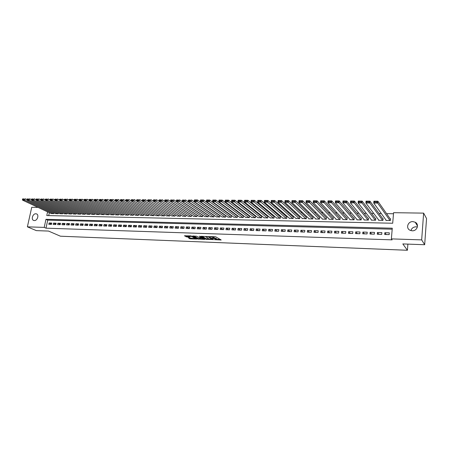 <?xml version="1.0" encoding="UTF-8"?>
<svg xmlns="http://www.w3.org/2000/svg" width="449" height="449" viewBox="0 0 449 449"><rect width="100%" height="100%" fill="white"/><g stroke="black" fill="none" stroke-linecap="round" stroke-linejoin="round"><path stroke-width="0.67" d="M214.437 239.682L221.172 239.996L215.655 236.769L209.52 236.584L213.499 237.403L214.005 237.981L212.007 238.178L216.323 239.165L216.429 239.491L214.437 239.682M35.825 213.775L36.436 213.881C39.344 214.667 37.402 220.829 34.326 220.566L33.737 220.465C30.818 219.679 32.743 213.533 35.825 213.775M410.936 230.623C411.66 228.215 413.361 226.941 416.032 226.807L417.385 227.02M412.878 221.61L415.224 222.233C419.523 224.326 417.093 231.162 412.171 230.803L409.915 230.219C405.559 228.148 407.933 221.284 412.878 221.61M188.26 237.74L190.191 238.857L196.735 239.059L190.971 235.877L184.41 235.792L186.924 236.96L189.905 237.021L188.9 236.146L191.88 236.533L195.231 238.716L188.26 237.74M47.572 211.866L46.775 215.559L392.695 223.243L393.588 212.686L423.632 213.129L426.55 218.54L424.67 244.727L402.82 243.93L407.406 250.273L60.435 236.202L48.526 231.067L36.363 230.623L27.383 226.84L31.733 207.303L38.03 207.393M424.67 244.727L421.673 239.889L391.371 238.885L392.274 228.199L45.961 219.314L44.215 227.396L27.383 226.84M392.19 229.192L47.74 220.117L46 228.176L392.112 239.856L391.371 238.885M46 228.176L44.215 227.396M205.973 239.311L213.471 239.598L208.729 236.674L201.113 236.292L205.973 239.311L206.063 238.716L209.032 238.98M204.755 239.412L197.627 238.991L192.683 235.989L196.533 236.236L199.334 237.6L201.455 237.633L199.356 236.286L200.119 236.314L204.795 239.137M204.839 216.581L208.213 216.816L208.448 215.29L208.162 215.284M210.514 216.693L213.92 216.929L214.156 215.397L213.87 215.391M216.244 216.805L219.679 217.047L219.909 215.509L219.623 215.503M222.025 216.918L225.493 217.164L225.724 215.621L225.432 215.615M227.862 217.03L231.358 217.288L231.589 215.733L231.291 215.728M233.749 217.142L237.28 217.406L237.504 215.846L237.207 215.84M239.693 217.26L243.257 217.529L243.476 215.958L243.178 215.952M245.687 217.378L249.285 217.653L249.504 216.076L249.206 216.07M251.743 217.496L255.374 217.776L255.593 216.194L255.285 216.188M257.855 217.613L261.52 217.9L261.733 216.311L261.425 216.3M264.023 217.731L267.722 218.023L267.935 216.429L267.626 216.424M270.253 217.849L273.985 218.152L274.193 216.547L273.879 216.541M276.539 217.973L280.311 218.281L280.513 216.671L280.198 216.659M282.887 218.091L286.692 218.41L286.894 216.788L286.574 216.783M289.296 218.214L293.135 218.545L293.337 216.912L293.012 216.906M295.762 218.337L299.646 218.674L299.842 217.035L299.517 217.03M302.295 218.461L306.218 218.809L306.409 217.164L306.078 217.159M308.895 218.584L308.861 218.865L312.852 218.944L313.043 217.288L312.706 217.282M315.557 218.714L315.524 219L319.553 219.078L319.739 217.417L319.402 217.411M322.287 218.837L322.253 219.134L326.316 219.219L326.502 217.546L326.165 217.541M329.078 218.966L329.044 219.275L333.152 219.359L333.332 217.681L332.99 217.67M335.942 219.09L335.908 219.415L340.056 219.499L340.23 217.81L339.887 217.804M342.873 219.219L342.834 219.555L347.026 219.64L347.2 217.945L346.853 217.939M349.872 219.342L349.833 219.696L354.07 219.786L354.239 218.079L353.885 218.074M356.944 219.471L356.904 219.842L361.181 219.926L361.35 218.214L360.99 218.208M364.083 219.6L364.049 219.988L368.371 220.077L368.528 218.354L368.169 218.343M371.301 219.729L371.261 220.133L375.628 220.223L375.785 218.489L375.42 218.483M378.591 219.853L378.552 220.279L382.963 220.369L383.115 218.629L382.75 218.624M384.692 234.468L389.171 234.603L389.322 232.835L384.849 232.705L384.692 234.468M377.295 234.243L381.723 234.378L381.88 232.616L377.452 232.487L377.295 234.243M369.976 234.019L374.359 234.154L374.517 232.402L370.139 232.279L369.976 234.019M362.73 233.8L367.069 233.935L367.231 232.195L362.893 232.066L362.73 233.8M355.557 233.587L359.851 233.716L360.019 231.987L355.726 231.858L355.557 233.587M348.452 233.373L352.706 233.502L352.875 231.779L348.626 231.656L348.452 233.373M341.425 233.16L345.635 233.289L345.809 231.572L341.605 231.454L341.425 233.16M334.466 232.952L338.636 233.076L338.81 231.37L334.645 231.252L334.466 232.952M327.579 232.745L331.704 232.868L331.884 231.173L327.764 231.05L327.579 232.745M320.754 232.537L324.84 232.661L325.025 230.971L320.945 230.853L320.754 232.537M314.003 232.335L318.049 232.453L318.234 230.775L314.193 230.657L314.003 232.335M307.318 232.133L311.32 232.251L311.511 230.578L307.509 230.466L307.318 232.133M300.695 231.931L304.658 232.049L304.854 230.388L300.892 230.275L300.695 231.931M294.134 231.735L298.063 231.852L298.259 230.197L294.336 230.084L294.134 231.735M287.641 231.538L291.53 231.656L291.732 230.011L287.848 229.894L287.641 231.538M281.209 231.342L285.064 231.459L285.267 229.821L281.416 229.708L281.209 231.342M274.839 231.151L278.655 231.269L278.863 229.635L275.052 229.529L274.839 231.151M268.53 230.96L272.307 231.078L272.521 229.45L268.743 229.344L268.53 230.96M262.283 230.775L266.021 230.887L266.235 229.271L262.497 229.164L262.283 230.775M256.093 230.584L259.797 230.696L260.016 229.091L256.306 228.984L256.093 230.584M249.958 230.399L253.629 230.511L253.848 228.911L250.177 228.805L249.958 230.399M243.886 230.219L247.522 230.326L247.741 228.737L244.104 228.631L243.886 230.219M237.863 230.034L241.472 230.146L241.697 228.563L238.093 228.457L237.863 230.034M231.903 229.854L235.472 229.967L235.703 228.389L232.133 228.283L231.903 229.854M225.993 229.68L229.534 229.787L229.765 228.215L226.229 228.114L225.993 229.68M220.145 229.501L223.647 229.607L223.877 228.047L220.375 227.946L220.145 229.501M214.341 229.327L217.816 229.433L218.051 227.879L214.577 227.778L214.341 229.327M208.594 229.153L212.04 229.259L212.276 227.71L208.836 227.609L208.594 229.153M202.903 228.979L206.31 229.085L206.551 227.542L203.139 227.447L202.903 228.979M197.257 228.81L200.636 228.911L200.877 227.379L197.498 227.284L197.257 228.81M191.667 228.642L195.012 228.743L195.259 227.216L191.908 227.121L191.667 228.642M186.122 228.474L189.439 228.575L189.686 227.059L186.369 226.958L186.122 228.474M180.627 228.311L183.916 228.406L184.163 226.897L180.874 226.801L180.627 228.311M175.183 228.148L178.444 228.244L178.696 226.739L175.436 226.644L175.183 228.148M169.789 227.985L173.017 228.081L173.269 226.582L170.036 226.487L169.789 227.985M164.435 227.823L167.64 227.918L167.892 226.425L164.693 226.335L164.435 227.823M159.137 227.66L162.308 227.755L162.566 226.274L159.389 226.178L159.137 227.66M153.878 227.503L157.027 227.598L157.285 226.116L154.136 226.027L153.878 227.503M148.67 227.346L151.79 227.441L152.048 225.965L148.928 225.875L148.67 227.346M143.5 227.188L146.593 227.284L146.857 225.819L143.764 225.729L143.5 227.188M138.382 227.037L141.446 227.127L141.71 225.667L138.64 225.578L138.382 227.037M133.302 226.88L136.344 226.975L136.608 225.521L133.566 225.432L133.302 226.88M128.268 226.728L131.282 226.824L131.546 225.376L128.532 225.286L128.268 226.728M123.273 226.582L126.264 226.672L126.534 225.23L123.542 225.145L123.273 226.582M118.328 226.431L121.292 226.521L121.561 225.084L118.598 225L118.328 226.431M113.417 226.285L116.358 226.369L116.628 224.943L113.687 224.859L113.417 226.285M108.551 226.133L111.464 226.223L111.739 224.803L108.826 224.719L108.551 226.133M103.725 225.987L106.615 226.077L106.89 224.663L104 224.579L103.725 225.987M98.937 225.847L101.805 225.931L102.08 224.522L99.212 224.438L98.937 225.847M94.195 225.701L97.035 225.791L97.31 224.382L94.47 224.304L94.195 225.701M89.486 225.561L92.303 225.645L92.584 224.247L89.761 224.163L89.486 225.561M84.816 225.42L87.611 225.505L87.892 224.113L85.097 224.029L84.816 225.42M80.186 225.28L82.958 225.364L83.239 223.978L80.466 223.894L80.186 225.28M75.595 225.14L78.345 225.224L78.626 223.843L75.875 223.765L75.595 225.14M71.037 225.005L73.765 225.084L74.046 223.709L71.318 223.63L71.037 225.005M66.519 224.87L69.225 224.949L69.511 223.58L66.8 223.501L66.519 224.87M62.035 224.73L64.718 224.814L65.004 223.45L62.321 223.372L62.035 224.73M57.59 224.601L60.25 224.68L60.536 223.321L57.876 223.243L57.59 224.601M53.178 224.466L55.822 224.545L56.108 223.192L53.465 223.114L53.178 224.466M51.708 223.063L49.093 222.99L48.801 224.332L51.422 224.41L51.708 223.063M393.498 213.752L386.567 213.645M381.324 213.561L379.018 213.528M373.759 213.443L371.548 213.41M366.272 213.331L364.156 213.297M358.869 213.213L356.843 213.18M351.539 213.101L349.603 213.067M344.288 212.983L342.435 212.955M337.109 212.871L335.341 212.843M330.004 212.764L328.32 212.736M322.971 212.652L321.372 212.63M316.006 212.545L314.491 212.517M309.12 212.433L307.683 212.411M302.295 212.326L300.937 212.31M295.543 212.225L294.263 212.203M288.859 212.119L287.652 212.102M282.236 212.018L281.102 212.001M275.68 211.911L274.62 211.894M269.192 211.81L268.205 211.799M262.766 211.709L261.846 211.698M256.401 211.614L255.548 211.597M250.099 211.513L249.313 211.501M243.852 211.417L243.133 211.406M237.673 211.322L237.016 211.311M231.549 211.226L230.954 211.215M225.482 211.131L224.955 211.12M219.471 211.036L219.005 211.03M213.522 210.94L213.112 210.935M207.623 210.85L207.275 210.845M201.781 210.761L201.489 210.755M49.339 212.691L48.711 215.604M385.955 219.982L385.916 220.431L390.372 220.521L390.523 218.775L390.153 218.764M202.791 215.211L202.555 216.699L199.21 216.469M197.178 215.133L196.948 216.586L193.637 216.362M191.622 215.054L191.392 216.474L188.109 216.25M186.111 214.976L185.886 216.362L182.631 216.143M180.655 214.897L180.431 216.25L177.203 216.036M175.239 214.818L175.02 216.137L171.821 215.93M169.874 214.74L169.655 216.031L166.489 215.823M164.559 214.661L164.34 215.924L161.197 215.722M159.288 214.583L159.075 215.812L155.955 215.615M154.063 214.504L153.85 215.705L150.757 215.514M148.877 214.42L148.67 215.604L145.605 215.413M143.742 214.341L143.534 215.498L140.498 215.312M138.651 214.263L138.444 215.397L135.435 215.211M133.6 214.184L133.398 215.29L130.412 215.11M128.594 214.106L128.392 215.189L125.434 215.009M123.632 214.027L123.43 215.088L120.495 214.914M118.71 213.943L118.508 214.987L115.601 214.813M113.827 213.864L113.631 214.891L110.746 214.717M108.984 213.786L108.793 214.79L105.93 214.622M104.185 213.707L103.994 214.695L101.154 214.527M99.425 213.629L99.235 214.594L96.417 214.431M94.705 213.55L94.515 214.499L91.719 214.341M90.019 213.471L89.834 214.403L87.061 214.246M85.377 213.398L85.192 214.308L82.442 214.156M80.769 213.32L80.584 214.218L77.862 214.061M76.195 213.241L76.016 214.122L73.316 213.971M71.666 213.163L71.486 214.033L68.804 213.881M67.17 213.09L66.991 213.937L64.33 213.791M62.708 213.011L62.534 213.847L59.891 213.702M58.28 212.938L58.106 213.758L55.491 213.617M53.891 212.86L53.717 213.668L51.124 213.528M407.406 250.273L407.888 244.116M423.632 213.129L421.673 239.889M47.74 220.117L45.961 219.314M384.849 232.705L386.241 234.513M377.452 232.487L378.9 234.288M370.139 232.279L371.637 234.069M362.893 232.066L364.448 233.856M355.726 231.858L357.331 233.637M348.626 231.656L350.282 233.429M341.605 231.454L343.305 233.216M334.645 231.252L336.402 233.009M327.764 231.05L329.56 232.801M320.945 230.853L322.792 232.599M314.193 230.657L316.085 232.397M307.509 230.466L309.445 232.195M300.892 230.275L302.867 231.998M294.336 230.084L296.357 231.802M287.848 229.894L289.908 231.605M281.416 229.708L283.521 231.415M275.052 229.529L277.19 231.224M268.743 229.344L270.927 231.033M262.497 229.164L264.714 230.848M256.306 228.984L258.562 230.663M250.177 228.805L252.473 230.477M244.104 228.631L246.434 230.292M238.093 228.457L240.456 230.113M232.133 228.283L234.53 229.933M226.229 228.114L228.659 229.759M220.375 227.946L222.839 229.585M214.577 227.778L217.075 229.411M208.836 227.609L211.361 229.237M203.139 227.447L205.698 229.069M197.498 227.284L200.086 228.895M191.908 227.121L194.524 228.726M186.369 226.958L189.012 228.563M180.874 226.801L183.551 228.395M175.436 226.644L178.135 228.232M170.036 226.487L172.764 228.075M164.693 226.335L167.443 227.912M159.389 226.178L162.168 227.755M154.136 226.027L156.942 227.592M148.928 225.875L151.756 227.441M143.764 225.729L146.599 227.273M138.64 225.578L141.452 227.093M133.566 225.432L136.356 226.919M128.532 225.286L131.299 226.745M123.542 225.145L126.287 226.571M118.598 225L121.314 226.403M113.687 224.859L116.386 226.234M108.826 224.719L111.498 226.066M104 224.579L106.649 225.903M99.212 224.438L101.844 225.74M94.47 224.304L97.079 225.578M89.761 224.163L92.348 225.42M85.097 224.029L87.662 225.263M80.466 223.894L83.009 225.106M75.875 223.765L78.401 224.955M71.318 223.63L73.827 224.803M66.8 223.501L69.286 224.652M62.321 223.372L64.785 224.506M57.876 223.243L60.318 224.354M53.465 223.114L55.889 224.208M49.093 222.99L51.495 224.068M216.463 239.278L216.412 238.559L216.323 239.165M214.05 237.779L216.412 238.559M214.038 237.768L213.988 237.044L213.898 237.65M213.382 236.685L213.988 237.044M216.463 239.261L220.369 239.407M202.044 236.275L206.063 238.716M212.22 239.491L208.252 236.825L205.855 236.791L208.847 238.879L212.22 239.491M204.228 238.795L203.582 238.773M200.596 238.655L198.52 238.576L198.43 239.171M193.631 235.972L198.52 238.576M200.563 238.638L203.543 239.02L201.517 237.897L199.401 237.863L200.563 238.638M201.758 237.308L201.517 237.897M185.33 235.674L187.02 236.365L189.04 236.438M188.928 237.762L192.295 238.34M195.276 238.453L195.882 238.481M390.484 219.241L377.867 201.214L377.693 203.083L390.001 220.515M386.286 220.442L373.731 203.049L373.905 201.186L377.867 201.214L374.219 201.433L374.152 202.179L376.93 202.202L376.997 201.449M376.93 202.202L377.693 203.083L373.731 203.049L374.152 202.179M374.219 201.433L373.905 201.186M383.076 219.073L369.965 201.158L369.791 203.015L382.593 220.364M378.917 220.291L365.873 202.987L366.047 201.13L369.965 201.158L366.345 201.377L366.277 202.117L369.022 202.14L369.095 201.393M369.022 202.14L369.791 203.015L365.873 202.987L366.277 202.117M366.345 201.377L366.047 201.13M375.746 218.91L362.152 201.101L361.973 202.954L375.263 220.218M371.626 220.139L358.1 202.92L358.28 201.073L362.152 201.101L358.56 201.32L358.487 202.061L361.204 202.078L361.277 201.337M361.204 202.078L361.973 202.954L358.1 202.92L358.487 202.061M358.56 201.32L358.28 201.073M368.494 218.753L354.424 201.051L354.244 202.886L368.006 220.066M364.408 219.993L350.411 202.858L350.596 201.023L354.424 201.051L350.86 201.264L350.787 201.999L353.47 202.022L353.543 201.287M353.47 202.022L354.244 202.886L350.411 202.858L350.787 201.999M361.31 218.596L346.785 200.995L346.594 202.825L360.828 219.92M357.264 219.847L342.8 202.791L342.991 200.967L346.785 200.995L343.244 201.208L343.165 201.943L345.825 201.96L345.898 201.231M345.825 201.96L346.594 202.825L342.8 202.791L343.165 201.943M354.205 218.444L339.225 200.944L339.029 202.763L353.717 219.774M350.186 219.707L335.28 202.729L335.476 200.916L339.225 200.944L335.706 201.158L335.627 201.882L338.26 201.904L338.338 201.174M338.26 201.904L339.029 202.763L335.28 202.729L335.627 201.882M347.167 218.293L331.744 200.888L331.547 202.701L346.679 219.634M343.182 219.561L327.837 202.667L328.034 200.866L331.744 200.888L328.253 201.101L328.174 201.826L330.773 201.848L330.851 201.124M330.773 201.848L331.547 202.701L327.837 202.667L328.174 201.826M340.196 218.147L324.346 200.838L324.144 202.639L339.708 219.494M336.25 219.421L320.474 202.606L320.676 200.815L324.346 200.838L320.878 201.051L320.799 201.769L323.37 201.786L323.454 201.068M323.37 201.786L324.144 202.639L320.474 202.606L320.799 201.769M333.298 218.001L317.028 200.787L316.82 202.578L332.81 219.353M329.386 219.28L313.189 202.55L313.396 200.759L317.028 200.787L313.587 200.995L313.503 201.713L316.045 201.73L316.13 201.017M316.045 201.73L316.82 202.578L313.189 202.55L313.503 201.713M326.468 217.855L309.782 200.737L309.574 202.516L325.98 219.213M322.59 219.14L305.982 202.488L306.19 200.709L309.782 200.737L306.37 200.944L306.285 201.657L308.8 201.674L308.884 200.961M308.8 201.674L309.574 202.516L305.982 202.488L306.285 201.657M319.705 217.714L302.62 200.686L302.407 202.46L319.217 219.073M315.86 219.005L298.849 202.426L299.062 200.664L302.62 200.686L299.225 200.894L299.141 201.601L301.633 201.623L301.717 200.911M301.633 201.623L302.407 202.46L298.849 202.426L299.141 201.601M313.009 217.574L295.526 200.636L295.313 202.398L312.515 218.938M309.193 218.871L291.794 202.37L292.013 200.613L295.526 200.636L292.159 200.843L292.069 201.55L294.538 201.567L294.623 200.86M294.538 201.567L295.313 202.398L291.794 202.37L292.069 201.55M306.375 217.439L288.511 200.585L288.292 202.342L305.887 218.803M302.592 218.736L284.812 202.314L285.031 200.563L288.511 200.585L285.166 200.793L285.076 201.494L287.517 201.511L287.607 200.81M287.517 201.511L288.292 202.342L284.812 202.314L285.076 201.494M299.809 217.305L281.568 200.54L281.343 202.28L299.32 218.669M296.059 218.601L277.897 202.252L278.122 200.512L281.568 200.54L278.245 200.742L278.156 201.438L280.569 201.461L280.659 200.759M280.569 201.461L281.343 202.28L277.897 202.252L278.156 201.438M293.304 217.17L274.698 200.49L274.468 202.224L292.815 218.534M289.583 218.472L271.061 202.196L271.286 200.467L274.698 200.49L271.398 200.697L271.303 201.388L273.694 201.405L273.783 200.714M273.694 201.405L274.468 202.224L271.061 202.196L271.303 201.388M286.866 217.035L267.896 200.445L267.666 202.168L286.372 218.405M283.173 218.343L264.287 202.14L264.523 200.422L267.896 200.445L264.618 200.647L264.523 201.337L266.891 201.354L266.981 200.664M266.891 201.354L267.666 202.168L264.287 202.14L264.523 201.337M280.485 216.906L261.161 200.394L260.931 202.112L279.991 218.276M276.825 218.214L257.591 202.084L257.821 200.372L261.161 200.394L257.906 200.596L257.816 201.287L260.156 201.304L260.246 200.613M260.156 201.304L260.931 202.112L257.591 202.084L257.816 201.287M274.165 216.777L254.499 200.349L254.263 202.056L273.671 218.147M270.534 218.085L250.957 202.028L251.193 200.327L254.499 200.349L251.266 200.551L251.171 201.231L253.489 201.253L253.584 200.568M253.489 201.253L254.263 202.056L250.957 202.028L251.171 201.231M267.907 216.654L247.904 200.305L247.663 202.005L267.413 218.018M264.304 217.956L244.391 201.977L244.632 200.282L247.904 200.305L244.694 200.501L244.598 201.18L246.888 201.203L246.984 200.518M246.888 201.203L247.663 202.005L244.391 201.977L244.598 201.18M261.705 216.525L241.377 200.26L241.135 201.949L261.211 217.894M258.136 217.832L237.891 201.921L238.133 200.237L241.377 200.26L238.183 200.456L238.088 201.135L240.355 201.152L240.456 200.473M240.355 201.152L241.135 201.949L237.891 201.921L238.088 201.135M255.565 216.401L234.911 200.215L234.664 201.893L255.071 217.771M252.018 217.709L231.459 201.87L231.706 200.192L234.911 200.215L231.74 200.411L231.645 201.085L233.89 201.101L233.991 200.428M233.89 201.101L234.664 201.893L231.459 201.87L231.645 201.085M249.476 216.278L228.513 200.17L228.266 201.842L248.982 217.647M245.962 217.585L225.089 201.814L225.336 200.147L228.513 200.17L225.364 200.366L225.263 201.034L227.491 201.051L227.587 200.383M227.491 201.051L228.266 201.842L225.089 201.814L225.263 201.034M243.448 216.16L222.176 200.125L221.924 201.792L242.954 217.524M239.962 217.462L218.781 201.764L219.033 200.102L222.176 200.125L219.05 200.321L218.949 200.984L221.149 201L221.25 200.338M221.149 201L221.924 201.792L218.781 201.764L218.949 200.984M237.476 216.036L215.902 200.08L215.649 201.736L236.982 217.4M234.019 217.338L212.534 201.713L212.792 200.058L215.902 200.08L212.792 200.276L212.691 200.939L214.875 200.956L214.976 200.293M214.875 200.956L215.649 201.736L212.534 201.713L212.691 200.939M231.561 215.918L209.694 200.035L209.436 201.685L231.067 217.282M228.126 217.221L206.349 201.657L206.607 200.013L209.694 200.035L206.602 200.232L206.501 200.888L208.662 200.905L208.763 200.248M208.662 200.905L209.436 201.685L206.349 201.657L206.501 200.888M225.695 215.801L203.543 199.996L203.285 201.635L225.202 217.159M222.289 217.103L200.226 201.607L200.49 199.973L203.543 199.996L200.473 200.187L200.366 200.843L202.505 200.86L202.611 200.203M202.505 200.86L203.285 201.635L200.226 201.607L200.366 200.843M219.887 215.688L197.448 199.951L197.19 201.584L219.393 217.041M216.508 216.985L194.164 201.556L194.428 199.928L197.448 199.951L194.4 200.142L194.294 200.798L196.415 200.81L196.516 200.159M196.415 200.81L197.19 201.584L194.164 201.556L194.294 200.798M214.128 215.571L191.42 199.906L191.156 201.534L213.634 216.923M210.772 216.867L188.159 201.511L188.283 200.748L190.382 200.765L190.483 200.114L188.389 200.102L188.283 200.748M188.389 200.102L190.483 200.114M190.382 200.765L191.156 201.534L188.159 201.511M208.42 215.458L185.443 199.867L185.179 201.483L207.926 216.811M205.092 216.749L182.21 201.461L182.328 200.703L184.404 200.72L184.511 200.074L182.434 200.058L182.328 200.703M182.434 200.058L184.511 200.074M184.404 200.72L185.179 201.483L182.21 201.461M202.768 215.346L179.527 199.827L179.258 201.433L202.274 216.693M199.468 216.637L176.322 201.41L176.429 200.658L178.483 200.675L178.595 200.029L176.536 200.013L176.429 200.658M176.536 200.013L178.595 200.029M178.483 200.675L179.258 201.433L176.322 201.41M197.167 215.234L173.668 199.783L173.398 201.388L196.673 216.581M193.889 216.525L170.485 201.36L170.586 200.613L172.624 200.63L172.73 199.99L170.693 199.973L170.586 200.613M170.693 199.973L172.73 199.99M172.624 200.63L173.398 201.388L170.485 201.36M191.611 215.127L167.864 199.743L167.589 201.337L191.117 216.469M188.361 216.412L164.704 201.315L164.8 200.568L166.815 200.585L166.927 199.945L164.906 199.934L164.8 200.568M164.906 199.934L166.927 199.945M166.815 200.585L167.589 201.337L164.704 201.315M186.105 215.015L162.111 199.704L161.836 201.292L185.611 216.356M182.878 216.3L158.98 201.264L159.064 200.523L161.068 200.54L161.174 199.906L159.176 199.889L159.064 200.523M159.176 199.889L161.174 199.906M161.068 200.54L161.836 201.292L158.98 201.264M180.65 214.908L156.415 199.665L156.14 201.242L180.156 216.244M177.45 216.188L153.311 201.219L153.384 200.478L155.365 200.495L155.477 199.867L153.496 199.85L153.384 200.478M153.496 199.85L155.477 199.867M155.365 200.495L156.14 201.242L153.311 201.219L150.774 199.625L150.494 201.197L174.751 216.132M172.062 216.081L147.693 201.174L147.76 200.439L149.725 200.45L149.837 199.822L147.873 199.811L147.76 200.439M147.873 199.811L149.837 199.822M149.725 200.45L150.494 201.197L147.693 201.174M147.699 201.124L145.184 199.586L144.904 201.146L169.391 216.025M166.731 215.969L142.125 201.124L142.187 200.394L144.135 200.411L144.247 199.783L142.299 199.771L142.187 200.394M142.299 199.771L144.247 199.783M144.135 200.411L144.904 201.146L142.125 201.124M142.137 201.045L139.65 199.547L139.364 201.101L164.076 215.918M161.438 215.862L136.614 201.079L136.664 200.355L138.595 200.366L138.707 199.743L136.782 199.732L136.664 200.355M136.782 199.732L138.707 199.743M138.595 200.366L139.364 201.101L136.614 201.079M136.619 200.972L134.161 199.508L133.875 201.057L158.811 215.806M156.196 215.756L131.153 201.034L131.198 200.31L133.106 200.327L133.218 199.704L131.31 199.693L131.198 200.31M131.31 199.693L133.218 199.704M133.106 200.327L133.875 201.057L131.153 201.034M131.159 200.899L128.723 199.468L128.436 201.012L153.586 215.705M150.993 215.649L125.737 200.989L125.776 200.271L127.668 200.282L127.785 199.665L125.894 199.653L125.776 200.271M125.894 199.653L127.785 199.665M127.668 200.282L128.436 201.012L125.737 200.989M125.748 200.832L123.34 199.435L123.048 200.967L148.411 215.599M145.841 215.542L120.371 200.944L120.405 200.226L122.28 200.243L122.397 199.625L120.523 199.614L120.405 200.226M120.523 199.614L122.397 199.625M122.28 200.243L123.048 200.967L120.371 200.944M120.383 200.759L118.003 199.395L117.711 200.922L143.282 215.492M140.728 215.441L115.056 200.899L115.084 200.187L116.942 200.198L117.06 199.586L115.202 199.575L115.084 200.187M115.202 199.575L117.06 199.586M116.942 200.198L117.711 200.922L115.056 200.899M115.067 200.692L112.71 199.356L112.418 200.877L138.191 215.391M135.665 215.34L109.792 200.86L109.814 200.147L111.649 200.159L111.767 199.552L109.932 199.536L109.814 200.147M109.932 199.536L111.767 199.552M111.649 200.159L112.418 200.877L109.792 200.86M109.797 200.624L107.474 199.322L107.176 200.838L133.145 215.284M130.642 215.234L104.572 200.815L104.589 200.108L106.407 200.119L106.525 199.513L104.707 199.502L104.589 200.108M104.707 199.502L106.525 199.513M106.407 200.119L107.176 200.838L104.572 200.815M104.578 200.557L102.277 199.283L101.979 200.793L128.145 215.183M125.658 215.133L99.403 200.77L99.409 200.063L101.216 200.08L101.334 199.474L99.526 199.463L99.409 200.063M99.526 199.463L101.334 199.474M101.216 200.08L101.979 200.793L99.403 200.77M99.403 200.495L97.13 199.249L96.832 200.748L123.183 215.082M120.719 215.032L94.273 200.731L94.273 200.024L96.064 200.041L96.187 199.44L94.397 199.429L94.273 200.024M94.397 199.429L96.187 199.44M96.064 200.041L96.832 200.748L94.273 200.731M94.273 200.428L92.028 199.216L91.731 200.709L118.267 214.981M115.82 214.936L89.194 200.686L89.188 199.985L90.962 200.001L91.085 199.401L89.306 199.39L89.188 199.985M89.306 199.39L91.085 199.401M90.962 200.001L91.731 200.709L89.194 200.686M89.194 200.366L86.971 199.176L86.668 200.664L113.389 214.886M110.965 214.835L84.159 200.647L84.148 199.951L85.905 199.962L86.028 199.367L84.266 199.356L84.148 199.951M84.266 199.356L86.028 199.367M85.905 199.962L86.668 200.664L84.159 200.647M84.154 200.305L81.959 199.143L81.656 200.624L108.551 214.785M106.149 214.734L79.164 200.602L79.147 199.912L80.893 199.923L81.016 199.328L79.271 199.317L79.147 199.912M79.271 199.317L81.016 199.328M80.893 199.923L81.656 200.624L79.164 200.602M79.159 200.243L76.992 199.109L76.689 200.58L103.753 214.689M101.373 214.639L74.22 200.563L74.197 199.872L75.926 199.884L76.049 199.294L74.321 199.283L74.197 199.872M74.321 199.283L76.049 199.294M75.926 199.884L76.689 200.58L74.22 200.563M74.208 200.187L72.065 199.075L71.761 200.54L98.999 214.594M96.636 214.543L69.314 200.523L69.286 199.833L70.998 199.844L71.122 199.261L69.41 199.249L69.286 199.833M69.41 199.249L71.122 199.261M70.998 199.844L71.761 200.54L69.314 200.523M69.298 200.125L67.187 199.042L66.879 200.501L94.279 214.493M91.933 214.448L64.454 200.478L64.42 199.794L66.115 199.811L66.239 199.227L64.544 199.21L64.42 199.794M64.544 199.21L66.239 199.227M66.115 199.811L66.879 200.501L64.454 200.478M64.431 200.069L62.344 199.008L62.041 200.462L89.598 214.398M87.274 214.353L59.633 200.439L59.594 199.76L61.277 199.771L61.401 199.188L59.717 199.176L59.594 199.76M59.717 199.176L61.401 199.188M61.277 199.771L62.041 200.462L59.633 200.439M59.61 200.013L57.551 198.974L57.242 200.422L84.956 214.308M82.655 214.257L54.857 200.4L54.812 199.721L56.479 199.738L56.602 199.154L54.935 199.143L54.812 199.721M54.935 199.143L56.602 199.154M56.479 199.738L57.242 200.422L54.857 200.4M54.829 199.957L52.791 198.941L52.482 200.383L80.354 214.212M78.07 214.167L50.12 200.361L50.069 199.687L51.725 199.698L51.848 199.12L50.193 199.109L50.069 199.687M50.193 199.109L51.848 199.12M51.725 199.698L52.482 200.383L50.12 200.361M50.086 199.9L48.077 198.907L47.768 200.344L75.791 214.117M73.518 214.072L45.422 200.321L45.366 199.648L47.01 199.665L47.134 199.087L45.495 199.075L45.366 199.648M45.495 199.075L47.134 199.087M47.01 199.665L47.768 200.344L45.422 200.321M45.383 199.844L43.401 198.873L43.087 200.305L71.262 214.027M69.011 213.982L40.764 200.282L40.707 199.614L42.335 199.625L42.459 199.053L40.831 199.042L40.707 199.614M40.831 199.042L42.459 199.053M42.335 199.625L43.087 200.305L40.764 200.282M40.719 199.788L38.766 198.84L38.451 200.265L66.766 213.937M64.533 213.892L36.15 200.243L36.083 199.581L37.699 199.592L37.823 199.019L36.212 199.008L36.083 199.581M36.212 199.008L37.823 199.019M37.699 199.592L38.451 200.265L36.15 200.243M36.1 199.738L34.169 198.806L33.855 200.226L62.31 213.847M60.093 213.797L31.57 200.209L31.503 199.541L33.103 199.558L33.226 198.986L31.626 198.974L31.503 199.541M31.626 198.974L33.226 198.986M33.103 199.558L33.855 200.226L31.57 200.209M31.514 199.687L29.612 198.778L29.297 200.187L57.887 213.752M55.693 213.707L27.03 200.17L26.957 199.508L28.545 199.519L28.669 198.958L27.086 198.946L26.957 199.508M27.086 198.946L28.669 198.958M28.545 199.519L29.297 200.187L27.03 200.17M26.968 199.631L25.093 198.744L24.774 200.153L53.504 213.668M51.321 213.623L22.529 200.131L22.45 199.474L24.021 199.485L24.151 198.924L22.579 198.913L22.45 199.474M22.579 198.913L24.151 198.924M24.021 199.485L24.774 200.153L22.529 200.131M216.025 238.318L215.935 238.924M213.595 236.797L213.499 237.403M220.891 239.732L220.846 240.035M213.23 239.452L213.185 239.738M206.866 238.896L206.776 239.491M212.478 238.991L212.416 239.396M208.297 236.533L208.252 236.825M197.723 238.402L197.627 238.991M201.478 237.134L201.416 237.527M203.504 238.357L203.442 238.75M202.387 237.684L202.325 238.077M195.18 238.065L195.119 238.441M191.942 236.157L191.88 236.533M187.02 236.365L186.924 236.96M186.212 236.185L186.116 236.78M190.286 238.267L190.191 238.857M189.489 238.088L189.394 238.677M36.436 213.881L36.779 214.033M415.224 222.233L417.508 226.038M212.512 239.008L212.45 239.418M205.917 236.415L205.855 236.791M201.528 237.167L201.461 237.566M203.638 238.436L203.571 238.851M195.321 238.15L195.259 238.548M188.956 235.804L188.9 236.146"/></g></svg>
